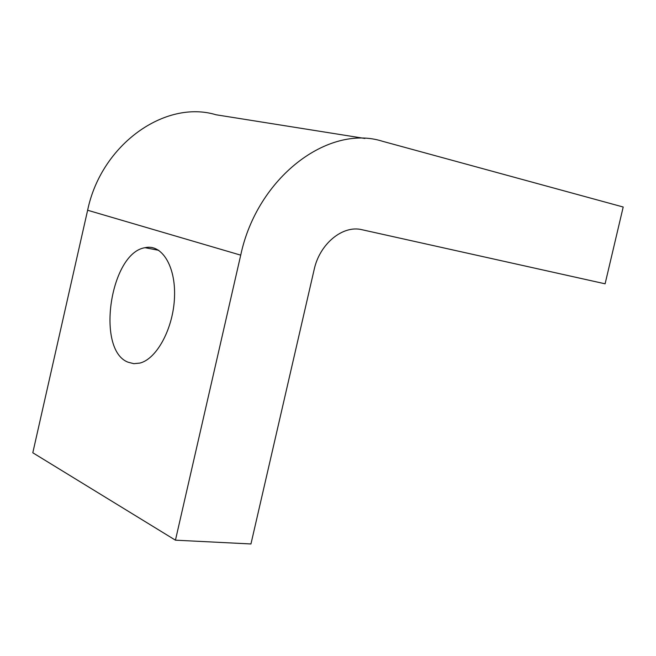 <?xml version="1.0" encoding="UTF-8"?>
<svg xmlns="http://www.w3.org/2000/svg" width="656" height="656" viewBox="0 0 656 656"><rect width="100%" height="100%" fill="white"/><g stroke="black" fill="none" stroke-linecap="round" stroke-linejoin="round"><path stroke-width="0.98" d="M175.447 540.175L240.719 255.151C257.152 177.415 328.279 123.91 382.473 141.27L623.2 207.017L605.103 283.81L362.03 229.731C342.908 224.811 319.677 243.72 314.167 269.542L250.953 543.963L175.447 540.175L32.8 452.771L87.625 210.248C101.286 144.246 165.312 99.343 216.045 114.775L364.9 138.465M128.076 362.21C95.587 350.025 110.265 252.855 145.033 247.697C161.688 243.704 175.8 266.033 174.512 297.053C173.446 328.008 156.981 358.865 139.933 363.071L133.84 363.678L128.076 362.21M240.719 255.151L87.625 210.248M158.752 250.313L145.033 247.697"/></g></svg>
